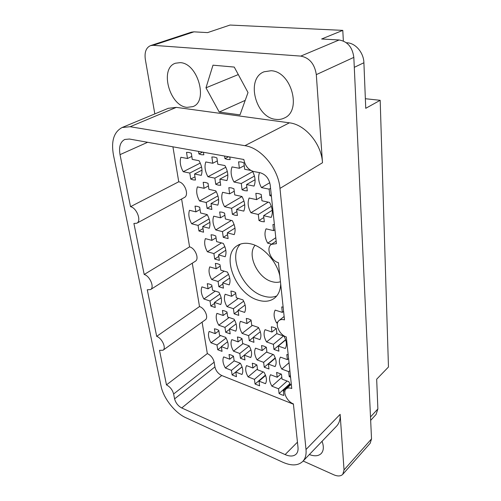 <?xml version="1.0" encoding="UTF-8"?>
<svg xmlns="http://www.w3.org/2000/svg" width="501" height="501" viewBox="0 0 501 501"><rect width="100%" height="100%" fill="white"/><g stroke="black" fill="none" stroke-linecap="round" stroke-linejoin="round"><path stroke-width="0.75" d="M240.399 244.119C227.492 256.6 243.098 290.705 263.676 296.129C268.523 297.594 272.888 297.519 276.771 295.909M280.454 281.731C277.905 282.564 275.112 282.545 272.062 281.675C257.652 278.111 246.555 254.602 255.122 245.29M279.834 275.876C276.796 261.572 263.601 246.905 251.302 243.987C245.822 242.634 241.156 243.179 237.305 245.622C220.39 255.391 235.802 294.262 258.234 300.187C264.553 302.097 269.914 301.47 274.31 298.308C278.299 295.189 280.428 290.417 280.692 283.992M187.042 107.358L192.822 106.638C208.516 101.603 197.889 63.088 180.185 62.638L175.5 63.214C159.18 68.205 169.57 106.162 187.042 107.358M275.813 119.357C278.875 119.758 281.719 119.307 284.355 118.004C302.072 110.896 291.432 71.33 271.054 70.735L264.096 71.775C245.44 78.644 255.635 117.848 275.813 119.357M309.361 454.539C314.534 456.492 318.498 456.148 321.247 453.499C323.709 450.687 323.978 446.61 322.062 441.287M253.951 342.308L249.266 340.642L248.602 335.651L242.096 333.365C239.453 328.669 238.902 324.661 240.43 321.335L246.98 323.558L246.298 318.436L248.628 318.93L251.045 320.02L251.715 325.162L258.416 327.435C261.102 332.282 261.61 336.346 259.944 339.628L253.299 337.298L253.951 342.308M259.624 385.833L255.065 384.029L254.445 379.351L248.114 376.877C245.559 372.368 245.039 368.611 246.555 365.605L252.93 368.035L252.291 363.238L254.558 363.832L256.907 364.978L257.533 369.782L264.046 372.262C266.645 376.915 267.121 380.716 265.48 383.672L259.017 381.142L259.624 385.833M268.981 368.993L264.252 367.214L263.639 362.342L257.069 359.9C254.458 355.247 253.951 351.333 255.548 348.157L262.167 350.543L261.541 345.546L263.895 346.116L266.338 347.256L266.945 352.266L273.709 354.702C276.37 359.505 276.834 363.469 275.099 366.594L268.386 364.102L268.981 368.993M223.452 288.156L218.868 286.729L218.079 281.481L211.704 279.527C209.011 274.736 208.36 270.521 209.756 266.889L216.169 268.78L215.361 263.401L217.634 263.764L220.008 264.741L220.803 270.145L227.366 272.074C230.109 277.028 230.717 281.299 229.195 284.887L222.682 282.89L223.452 288.156M284.9 391.262L283.328 390.648L283.86 395.421L281.499 394.738L279.088 393.529L278.537 388.776L271.905 386.183C269.313 381.574 268.855 377.754 270.521 374.729L277.203 377.272L276.633 372.4L281.474 374.222L282.025 379.107L288.858 381.706L290.423 385.031M278.882 351.163L273.966 349.416L273.377 344.331L266.551 341.945C263.87 337.135 263.376 333.052 265.073 329.689L271.949 332.025L271.342 326.809L273.79 327.341L276.327 328.474L276.915 333.71L283.948 336.096C286.678 341.056 287.123 345.195 285.282 348.508L278.305 346.059L278.882 351.163M230.178 333.86L225.707 332.276L224.968 327.366L218.762 325.187C216.163 320.59 215.555 316.651 216.933 313.363L223.183 315.48L222.431 310.451L224.642 310.921L226.959 311.966L227.698 317.014L234.086 319.181C236.729 323.922 237.299 327.917 235.796 331.161L229.452 328.938L230.178 333.86M238.777 315.361L234.142 313.814L233.41 308.697L226.972 306.581C224.31 301.834 223.703 297.726 225.168 294.244L231.65 296.304L230.905 291.05L233.209 291.482L235.602 292.521L236.334 297.788L242.966 299.892C245.684 304.79 246.241 308.96 244.645 312.392L238.063 310.225L238.777 315.361M244.97 359.968L240.455 358.271L239.779 353.481L233.504 351.151C230.93 346.598 230.366 342.753 231.813 339.609L238.125 341.882L237.43 336.973L239.672 337.499L242.002 338.595L242.684 343.523L249.141 345.853C251.759 350.543 252.285 354.445 250.707 357.539L244.306 355.165L244.97 359.968M215.242 307.508L210.821 306.03L210.025 301.001L203.882 298.978C201.258 294.337 200.6 290.298 201.916 286.866L208.097 288.826L207.282 283.672L209.474 284.08L211.766 285.075L212.568 290.248L218.887 292.252C221.561 297.043 222.175 301.132 220.741 304.527L214.459 302.46L215.242 307.508M222.043 351.358L217.735 349.736L216.983 345.02L210.996 342.797C208.46 338.338 207.846 334.549 209.149 331.443L215.18 333.616L214.415 328.781L216.551 329.282L218.787 330.334L219.538 335.182L225.694 337.405C228.274 341.995 228.857 345.828 227.429 348.896L221.31 346.629L222.043 351.358M236.478 376.677L232.12 374.955L231.431 370.352L225.375 367.985C222.864 363.563 222.294 359.868 223.665 356.894L229.752 359.211L229.045 354.495L231.205 355.052L233.46 356.155L234.155 360.883L240.374 363.25C242.929 367.803 243.461 371.548 241.977 374.479L235.796 372.061L236.478 376.677M203.462 152.273L203.838 154.815L201.421 154.721L198.916 153.92L198.534 151.396M195.471 180.034L193.148 179.878L190.737 179.045L189.791 173.045L183.222 171.711C180.335 166.532 179.552 161.717 180.88 157.27L187.493 158.516L186.516 152.354L188.852 152.436L191.313 153.231L192.271 159.418L199.047 160.689C201.991 166.063 202.73 170.954 201.258 175.375L194.538 174.01L195.471 180.034M203.563 232.195L198.953 230.992L198.07 225.406L191.67 223.772C188.896 218.812 188.163 214.328 189.484 210.307L195.929 211.867L195.021 206.124L197.3 206.349L199.686 207.226L200.582 212.988L207.176 214.585C210.007 219.714 210.696 224.273 209.236 228.256L202.692 226.584L203.563 232.195M220.716 185.307L218.267 185.132L215.731 184.268L214.86 178.137L207.946 176.734C205.015 171.423 204.289 166.495 205.786 161.961L212.75 163.27L211.854 156.97L214.322 157.07L216.908 157.89L217.791 164.222L224.924 165.568C227.924 171.073 228.594 176.083 226.94 180.585L219.864 179.151L220.716 185.307M228.118 238.595L223.271 237.336L222.463 231.631L215.743 229.915C212.919 224.836 212.242 220.258 213.727 216.169L220.496 217.803L219.663 211.948L222.068 212.186L224.573 213.107L225.394 218.987L232.326 220.665C235.207 225.92 235.833 230.573 234.199 234.625L227.322 232.871L228.118 238.595M211.879 209.468L207.088 208.341L206.212 202.492L199.567 200.964C196.711 195.835 195.985 191.138 197.388 186.873L204.082 188.313L203.181 182.308L205.548 182.47L208.034 183.322L208.917 189.359L215.774 190.837C218.686 196.148 219.363 200.92 217.816 205.153L211.015 203.594L211.879 209.468M264.315 221.811L261.691 221.53L259.004 220.559L258.291 214.453L250.926 212.756C247.97 207.37 247.375 202.46 249.141 198.033L256.575 199.636L255.842 193.348L258.491 193.555L261.234 194.482L261.948 200.795L269.563 202.435C272.582 208.028 273.114 213.019 271.179 217.409L263.62 215.674L264.315 221.811M219.363 260.357L214.704 259.03L213.883 253.575L207.414 251.765C204.665 246.855 203.988 242.478 205.385 238.626L211.898 240.361L211.059 234.762L213.37 235.057L215.781 235.996L216.607 241.62L223.271 243.398C226.076 248.471 226.709 252.917 225.174 256.731L218.561 254.884L219.363 260.357M252.504 171.21C255.31 176.715 255.817 181.675 254.02 186.084L246.548 184.568L247.312 190.868L244.726 190.674L242.064 189.773L241.275 183.498L233.992 182.02C231.005 176.571 230.347 171.53 232.032 166.902L239.378 168.286L238.57 161.836L241.181 161.948L243.899 162.806L244.688 169.288L250.838 170.446M229.79 156.982L230.128 159.581L227.573 159.475L224.936 158.642L224.592 156.055M237.418 215.48L234.931 215.223L232.376 214.29L231.575 208.316L224.586 206.706C221.68 201.452 221.016 196.655 222.594 192.309L229.64 193.824L228.819 187.681L231.324 187.869L233.929 188.752L234.737 194.927L241.958 196.486C244.92 201.934 245.534 206.813 243.799 211.121L236.635 209.474L237.418 215.48M181.731 407.964C178.087 405.973 175.707 402.942 174.586 398.871L214.923 366.926C215.887 370.865 218.154 373.727 221.743 375.512L181.731 407.964L285.113 454.582C289.91 456.636 293.586 456.486 296.154 454.125C297.663 452.541 298.283 450.286 298.001 447.368L293.392 403.881C287.111 401.62 282.364 391.926 286.121 388.945C287.493 387.78 289.371 387.63 291.764 388.5L286.303 336.935C279.395 334.906 274.442 323.734 279.076 320.502C280.485 319.431 282.295 319.231 284.499 319.907L278.431 262.637C270.747 260.94 265.636 247.757 271.423 244.338L276.42 243.668L270.202 184.919C268.981 178.475 265.655 174.423 260.238 172.764L253.694 171.53C248.396 169.927 245.108 165.912 243.837 159.493L129.377 139.028L124.755 139.472C120.284 141.889 118.706 146.943 120.027 154.64L130.523 206.675L178.738 181.775L172.92 146.812M192.284 263.188L199.504 306.562L156.681 336.359L147.281 289.766L150.532 289.591C154.709 287.468 149.949 276.013 144.2 274.485L133.905 223.452L136.786 223.233L184.312 197.538C189.365 195.334 184.963 182.727 178.738 181.775M150.532 289.591L195.29 261.29C199.573 259.067 195.277 248.133 189.572 246.861L181.606 199.003M199.504 306.562C204.777 308.065 208.93 317.678 205.285 319.851L163.007 350.243L159.506 350.343L166.47 384.887L207.333 353.593L202.097 322.143M207.333 353.593C210.896 355.328 213.169 358.19 214.152 362.185L173.622 393.993C172.476 389.859 170.096 386.828 166.47 384.887M214.923 366.926L214.152 362.185M293.429 404.201L221.743 375.512M271.655 244.181L267.678 243.167C264.753 237.837 264.215 233.059 266.069 228.825L273.584 230.642L272.926 224.517L274.404 224.592M290.58 377.322L289.19 376.583L288.657 371.629L281.769 369.068C279.113 364.315 278.669 360.332 280.435 357.125L287.374 359.63L286.829 354.545L288.194 354.808M277.448 323.189L276.602 322.907C273.847 317.941 273.371 313.676 275.168 310.113L282.32 312.38L281.737 306.925L283.146 307.126M271.392 196.185L269.832 195.572L269.143 189.153L261.453 187.593C258.535 182.264 257.883 177.279 259.505 172.626M144.2 274.485L189.572 246.861M193.968 31.845L153.118 45.315L150.532 45.622L191.395 32.177L193.968 31.845L207.583 32.609L230.028 25.05L342.79 30.373L321.636 38.997L339.114 39.974C347.581 41.477 352.485 47.276 353.825 57.377L371.523 438.907L370.189 443.26L342.79 474.297L344.037 469.919L340.135 414.352C340.436 419.368 339.24 423.307 336.547 426.169L302.754 461.434C305.378 458.634 306.468 454.664 306.011 449.516L340.135 414.352M153.118 45.315L300.782 56.099L339.114 39.974M353.825 57.377L316.313 74.63L322.494 162.744L279.984 188.401L306.011 449.516M154.828 113.909L145.328 59.412C144.363 52.21 146.098 47.614 150.532 45.622M302.754 461.434C298.089 465.767 291.425 466.03 282.783 462.235L185.902 417.746C174.924 412.887 163.376 398.138 161.065 386.108L113.458 155.066C110.984 141.107 113.871 131.926 122.131 127.511L130.128 126.728L244.914 145.678L289.396 122.826L176.296 107.371L130.128 126.728M174.586 398.871L173.622 393.993M156.681 336.359C161.998 338.131 166.545 348.176 163.007 350.243M136.786 223.233C141.739 221.123 136.779 207.871 130.523 206.675M279.984 188.401C278.462 168.806 261.153 147.826 244.914 145.678M303.149 461.026L333.791 474.791C337.774 476.476 340.774 476.313 342.79 474.297M232.376 214.29L236.904 211.572M224.936 158.642L228.562 156.763M269.832 195.572L271.235 194.72M242.064 189.773L246.849 187.023M214.704 259.03L218.78 256.393M259.004 220.559L263.827 217.509M207.088 208.341L211.353 205.898M223.271 237.336L227.567 234.656M215.731 184.268L220.233 181.813M198.953 230.992L202.999 228.581M190.737 179.045L194.977 176.834M198.916 153.92L202.573 152.116M232.12 374.955L242.046 366.801M217.735 349.736L221.361 346.936M210.821 306.03L214.603 303.362M240.455 358.271L250.938 349.798M234.142 313.814L238.15 310.852M225.707 332.276L229.521 329.395M273.966 349.416L285.614 339.697M279.088 393.529L289.904 383.728M218.868 286.729L222.839 283.992M264.252 367.214L275.231 357.889M289.19 376.583L290.386 375.506M255.065 384.029L265.442 375.092M249.266 340.642L253.318 337.43M273.377 344.331L283.516 335.952M276.89 333.516L266.551 341.945M278.305 346.059L285.683 339.903M271.949 332.025L276.327 328.487M278.537 388.776L287.129 381.054M281.831 377.385L271.905 386.183M283.328 390.648L290.192 384.417M277.203 377.272L280.986 373.94M224.968 327.366L234.625 320.139M229.151 317.509L218.762 325.187M229.452 328.938L236.128 323.897M223.183 315.48L227.059 312.655M233.41 308.697L243.674 301.189M238.288 298.408L226.972 306.581M238.063 310.225L245.114 305.021M231.65 296.304L235.727 293.398M231.431 370.352L240.217 363.194M234.186 360.895L225.375 367.985M235.796 372.061L242.077 366.901M229.752 359.211L233.472 356.249M216.983 345.02L226.076 338.069M220.578 335.557L210.996 342.797M221.31 346.629L227.636 341.751M215.18 333.616L218.868 330.86M210.025 301.001L219.876 294.118M215.286 291.112L203.882 298.978M214.459 302.46L221.148 297.751M208.097 288.826L211.942 286.215M239.779 353.481L249.191 345.94M243.01 343.642L233.504 351.151M238.125 341.882L242.033 338.826M254.445 379.351L263.144 371.917M257.433 369.018L248.114 376.877M259.017 381.142L265.586 375.474M252.93 368.035L256.719 364.866M248.602 335.651L258.616 327.779M252.391 325.387L242.096 333.365M253.299 337.298L260.313 331.731M246.98 323.558L251.095 320.402M218.079 281.481L228.544 274.373M224.204 271.147L211.704 279.527M222.682 282.89L229.727 278.061M216.169 268.78L220.208 266.112M263.639 362.342L273.014 354.457M266.883 351.765L257.069 359.9M268.386 364.102L275.343 358.19M262.167 350.543L266.238 347.199M277.974 321.811L276.602 322.907M282.32 312.38L283.597 311.371M288.657 371.629L289.866 370.558M289.033 362.724L281.769 369.068M287.374 359.63L288.595 358.572M269.143 189.153L270.559 188.313M269.776 182.715L261.453 187.593M275.794 237.712L267.678 243.167M273.584 230.642L274.949 229.74M213.883 253.575L224.824 246.598M221.467 242.916L207.414 251.765M218.561 254.884L225.813 250.212M211.898 240.361L216.044 237.8M241.275 183.498L254.452 176.064M252.717 171.599L233.992 182.02M246.548 184.568L255.053 179.721M239.378 168.286L244.25 165.649M231.575 208.316L243.949 201.001M242.002 196.555L224.586 206.706M236.635 209.474L244.701 204.665M229.64 193.824L234.249 191.2M189.791 173.045L201.565 167.015M200.262 163.082L183.222 171.711M194.538 174.01L201.997 170.152M187.493 158.516L191.802 156.393M198.07 225.406L209.13 218.912M207.257 214.729L191.67 223.772M202.692 226.584L209.888 222.319M195.929 211.867L200.043 209.524M214.86 178.137L227.316 171.455M225.819 167.265L207.946 176.734M219.864 179.151L227.823 174.836M212.75 163.27L217.328 160.915M222.463 231.631L234.092 224.473M231.356 220.434L215.743 229.915M227.322 232.871L234.969 228.118M220.496 217.803L224.868 215.205M258.291 214.453L271.342 206.331M268.223 202.147L250.926 212.756M263.62 215.674L272.231 210.263M256.575 199.636L261.484 196.693M206.212 202.492L217.941 195.885M216.25 191.689L199.567 200.964M211.015 203.594L218.586 199.292M204.082 188.313L208.422 185.959M343.348 40.988L342.79 30.373M346.36 42.748L347.018 42.785C355.516 43.036 363.701 52.686 363.901 62.75L354.288 67.334M363.901 62.75L365.743 108.322L380.184 100.3L388.463 367.008L376.671 379.207L377.873 408.935L376.107 414.415L370.665 420.37M380.184 100.3L365.354 98.722M219.238 112.061L240.004 114.879L248.014 92.553L234.249 67.071L212.988 65.18L205.974 87.819L219.238 112.061L245.202 100.375M122.131 127.511L168.28 108.31L176.296 107.371M289.396 122.826C305.297 124.499 321.598 144.063 322.494 162.744M316.313 74.63C314.672 63.99 309.493 57.815 300.782 56.099M238.301 74.574L205.974 87.819M147.62 142.29L120.027 154.64M344.037 469.919L371.523 438.907M346.629 42.954L347.018 42.785M370.508 416.951L377.873 408.935M285.113 454.582L297.45 442.176M271.423 244.338L276.151 241.131M286.121 388.945L291.313 384.223M279.076 320.502L284.136 316.463"/></g></svg>
